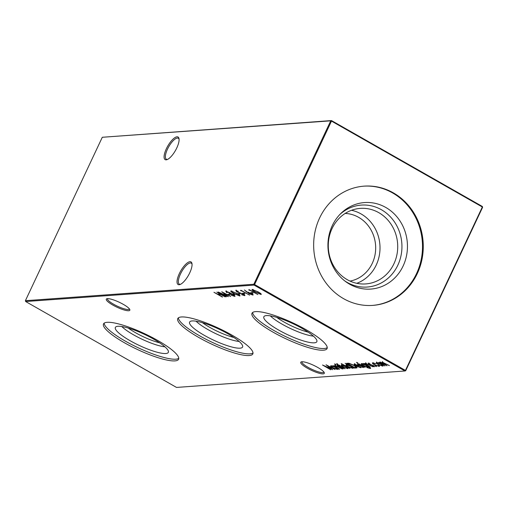 <?xml version="1.0" encoding="UTF-8"?>
<svg xmlns="http://www.w3.org/2000/svg" width="508" height="508" viewBox="0 0 508 508"><rect width="100%" height="100%" fill="white"/><g stroke="black" fill="none" stroke-linecap="round" stroke-linejoin="round"><path stroke-width="0.76" d="M123.254 304.324A13.018 2.724 25.2 0 1 129.807 309.588A13.018 2.724 25.2 0 1 124.898 310.191A13.018 2.724 25.2 0 1 112.859 305.073A13.018 2.724 25.2 0 1 106.801 298.761A13.018 2.724 25.2 0 1 123.254 304.324M107.563 298.641A12.084 2.527 -154.8 0 0 107.506 298.729A12.084 2.527 -154.8 0 0 113.614 304.228A12.084 2.527 -154.8 0 0 129.375 309.023A12.084 2.527 -154.8 0 0 129.413 308.921M317.729 367.436A13.018 2.724 25.2 0 1 324.282 372.701A13.018 2.724 25.2 0 1 319.373 373.304A13.018 2.724 25.2 0 1 307.334 368.186A13.018 2.724 25.2 0 1 301.276 361.874A13.018 2.724 25.2 0 1 317.729 367.436M302.038 361.753A12.084 2.527 -154.8 0 0 301.981 361.842A12.084 2.527 -154.8 0 0 308.096 367.341A12.084 2.527 -154.8 0 0 323.856 372.135A12.084 2.527 -154.8 0 0 323.888 372.034M189.96 261.696A13.018 4.445 119.7 0 1 191.948 263.474A13.018 4.445 119.7 0 1 188.404 275.412A13.018 4.445 119.7 0 1 179.946 284.55A13.018 4.445 119.7 0 1 179.127 284.728A13.018 4.445 119.7 0 1 179.343 273.59A13.018 4.445 119.7 0 1 189.96 261.696M192.03 264.09A12.084 4.128 -60.3 0 0 191.281 263.144A12.084 4.128 -60.3 0 0 190.335 262.954A12.084 4.128 -60.3 0 0 181.07 272.796A12.084 4.128 -60.3 0 0 179.324 284.15A12.084 4.128 -60.3 0 0 180.27 284.34A12.084 4.128 -60.3 0 0 180.518 284.309M177.006 136.798A13.018 4.445 119.7 0 1 178.987 138.576A13.018 4.445 119.7 0 1 175.444 150.514A13.018 4.445 119.7 0 1 166.986 159.652A13.018 4.445 119.7 0 1 166.167 159.829A13.018 4.445 119.7 0 1 166.389 148.692A13.018 4.445 119.7 0 1 177.006 136.798M179.07 139.192A12.084 4.128 -60.3 0 0 178.321 138.246A12.084 4.128 -60.3 0 0 177.375 138.055A12.084 4.128 -60.3 0 0 168.11 147.898A12.084 4.128 -60.3 0 0 166.364 159.252A12.084 4.128 -60.3 0 0 167.31 159.442A12.084 4.128 -60.3 0 0 167.557 159.41M117.932 326.282A29.28 6.128 25.2 0 1 148.374 336.277A29.28 6.128 25.2 0 1 168.446 352.031A29.28 6.128 25.2 0 1 165.767 353.517A29.28 6.128 25.2 0 1 133.852 342.76A29.28 6.128 25.2 0 1 115.545 327.139A29.28 6.128 25.2 0 1 117.932 326.282M178.759 358.305A41.478 8.674 25.2 0 1 175.73 359.194A41.478 8.674 25.2 0 1 133.534 345.504A41.478 8.674 25.2 0 1 104.134 323.19M107.163 322.307A41.478 8.674 25.2 0 1 151.34 337.007A41.478 8.674 25.2 0 1 178.581 359.264A41.478 8.674 25.2 0 1 174.93 360.89A41.478 8.674 25.2 0 1 130.753 346.196A41.478 8.674 25.2 0 1 103.511 323.939A41.478 8.674 25.2 0 1 107.163 322.307M192.176 320.942A29.28 6.128 25.2 0 1 222.618 330.937A29.28 6.128 25.2 0 1 242.691 346.685A29.28 6.128 25.2 0 1 240.011 348.177A29.28 6.128 25.2 0 1 208.096 337.42A29.28 6.128 25.2 0 1 189.789 321.793A29.28 6.128 25.2 0 1 192.176 320.942M253.003 352.965A41.478 8.674 25.2 0 1 249.974 353.847A41.478 8.674 25.2 0 1 207.785 340.163A41.478 8.674 25.2 0 1 178.378 317.849M181.413 316.967A41.478 8.674 25.2 0 1 225.584 331.66A41.478 8.674 25.2 0 1 252.825 353.917A41.478 8.674 25.2 0 1 249.174 355.549A41.478 8.674 25.2 0 1 205.003 340.849A41.478 8.674 25.2 0 1 177.762 318.599A41.478 8.674 25.2 0 1 181.413 316.967M266.421 315.595A29.28 6.128 25.2 0 1 296.869 325.59A29.28 6.128 25.2 0 1 316.941 341.344A29.28 6.128 25.2 0 1 314.255 342.83A29.28 6.128 25.2 0 1 282.34 332.073A29.28 6.128 25.2 0 1 264.039 316.452A29.28 6.128 25.2 0 1 266.421 315.595M327.254 347.624A41.478 8.674 25.2 0 1 324.218 348.507A41.478 8.674 25.2 0 1 282.029 334.816A41.478 8.674 25.2 0 1 252.628 312.509M255.657 311.62A41.478 8.674 25.2 0 1 299.828 326.32A41.478 8.674 25.2 0 1 327.069 348.577A41.478 8.674 25.2 0 1 323.418 350.202A41.478 8.674 25.2 0 1 279.248 335.509A41.478 8.674 25.2 0 1 252.006 313.252A41.478 8.674 25.2 0 1 255.657 311.62M351.523 210.28A37.865 34.703 -94.1 0 1 361.061 213.925A37.865 34.703 -94.1 0 1 379.94 250.444A37.865 34.703 -94.1 0 1 356.775 283.305M345.161 213.443A34.087 31.236 -94.1 0 1 358.616 217.329A34.087 31.236 -94.1 0 1 375.349 252.857A34.087 31.236 -94.1 0 1 350.031 281.089M378.765 212.649A37.865 34.703 -94.1 0 1 397.053 254.013A37.865 34.703 -94.1 0 1 365.722 283.928A37.865 34.703 -94.1 0 1 347.231 279.66A37.865 34.703 -94.1 0 1 328.949 238.303A37.865 34.703 -94.1 0 1 360.28 208.388A37.865 34.703 -94.1 0 1 378.765 212.649M339.928 214.408A41.085 37.649 -94.1 0 1 381.387 209.715A41.085 37.649 -94.1 0 1 397.84 265.17A41.085 37.649 -94.1 0 1 347.18 282.416A41.085 37.649 -94.1 0 1 344.71 280.88M385.756 207.442A43.37 39.745 -94.1 0 1 403.123 265.989A43.37 39.745 -94.1 0 1 349.637 284.194A43.37 39.745 -94.1 0 1 345.84 281.737A43.37 39.745 -94.1 0 1 340.925 213.398A43.37 39.745 -94.1 0 1 385.756 207.442M363.785 186.163A59.779 54.781 -94.1 0 1 392.582 192.926A59.779 54.781 -94.1 0 1 421.488 258.013A59.779 54.781 -94.1 0 1 372.37 305.416M343.573 298.66A59.779 54.781 85.9 0 0 372.751 305.391A59.779 54.781 85.9 0 0 422.218 258.166A59.779 54.781 85.9 0 0 393.351 192.869A59.779 54.781 85.9 0 0 364.173 186.138A59.779 54.781 85.9 0 0 314.706 233.363A59.779 54.781 85.9 0 0 343.573 298.66M375.545 365.931L375.399 366.236L376.447 366.611L375.044 365.811M376.091 366.185L376.504 366.497M366.312 363.43L366.776 364.744L370.23 366.992L364.065 363.48L365.55 364.084L365.474 363.309L372.878 366.801L368.16 364.376L365.938 363.836L366.198 363.29M365.157 363.442L365.474 363.309M356.978 362.452L356.832 362.75L357.822 363.093L356.527 362.356M357.524 362.706L357.88 362.972M369.443 368.084C370.224 368.014 369.792 367.513 368.154 366.585L367.836 366.401L367.811 367.163L363.163 365.506C361.334 364.407 360.794 363.766 361.55 363.588L363.931 364.179L363.22 363.538L369.894 367.411L370.237 368.516L366.751 367.519L369.443 368.084L370.078 367.392M370.669 368.344L370.237 368.516L370.497 367.963L369.824 367.932M368.16 367.011L367.811 367.163L368.052 366.649M361.207 363.747L361.55 363.588M356.387 367.983L355.111 368.078L346.672 363.271L349.117 363.29L354.381 365.493L357.086 367.748L356.387 367.983L356.641 367.436L355.365 367.532L355.111 368.078M349.872 368.452L341.217 363.525L349.961 368.268M337.35 364.039L337.934 364.808L339.427 365.252L340.182 365.684L339.547 365.728L344.957 368.808L337.998 365.354L336.429 363.804L337.826 364.306L337.166 364.261L337.426 363.715M334.975 364.039L334.835 364.338L335.826 364.68L334.524 363.938M335.521 364.287L335.883 364.56M228.365 294.875L227.501 294.386L229.089 294.272L229.953 294.761L228.365 294.875L228.587 294.303M233.445 294.513L232.575 294.018L234.163 293.903L235.026 294.399L233.445 294.513L233.661 293.941M238.519 294.145L237.655 293.656L239.243 293.541L240.106 294.03L238.519 294.145L238.741 293.573M243.281 293.802L242.411 293.313L243.999 293.199L244.862 293.688L243.281 293.802L243.497 293.23M330.784 369.83L322.517 365.011L331.197 368.827L326.028 364.757L335.013 369.526L328.174 366.122L332.676 369.691L325.095 366.338L330.784 369.83M335.75 365.627L336.207 366.947L339.668 369.189L333.502 365.677L334.982 366.287L334.912 365.506L342.309 368.999L337.591 366.579L335.153 365.925M334.588 365.646L334.912 365.506M251.53 293.211L250.66 292.716L252.247 292.602L253.117 293.097L251.53 293.211L251.746 292.64M241.059 290.913L240.436 290.398L241.198 290.347L249.631 295.148L241.694 290.868L241.059 290.913L241.294 290.405M382.969 362.242L382.829 362.547C382.435 362.807 383.153 363.423 384.969 364.388L386.994 365.785L380.759 362.693C380.359 362.934 381.013 363.512 382.708 364.426L384.931 365.931L378.765 362.42L380.206 363.004L379.762 362.477L380.067 362.255L382.518 363.036L382.137 362.109L389.426 365.608L382.626 362.636L382.886 362.083M380.905 362.388L380.568 362.782L380.829 362.229M176.511 387.426L404.94 370.986L254.076 285.09L25.648 301.53L176.511 387.426M222.402 297.11L213.963 292.303L217.792 294.253L219.907 294.1L216.821 292.1L225.254 296.907L220.777 294.589L218.662 294.742L222.485 296.926M376.879 363.004L376.491 362.642L376.231 363.188L376.358 362.522L378.524 363.023L381.127 364.236C382.994 365.354 383.527 365.995 382.74 366.16L378.009 364.465L376.231 363.188L376.358 362.522M383.121 366.001L382.74 366.16L382.994 365.627M247.034 292.259L244.418 289.973L247.479 292.233L251.549 293.491C253.073 294.405 253.505 294.932 252.844 295.059L249.028 293.688L247.174 291.967M253.143 294.926L252.844 295.059L253.054 294.608M249.307 290.316L248.685 289.808L249.447 289.75L257.886 294.557L249.942 290.271L249.307 290.316L249.549 289.808M332.283 365.766L338.823 369.252L337.382 368.668L337.325 369.424L332.55 367.716C330.702 366.598 330.168 365.957 330.956 365.792L333.426 366.414L332.283 365.766M337.706 369.265L337.325 369.424L337.579 368.891M330.594 365.944L331.47 366.281M261.207 294.056L261.01 294.469L255.2 292.049C252.686 290.69 251.663 289.814 252.139 289.42L258.007 291.846C260.509 293.205 261.512 294.081 261.01 294.469L261.283 294.354M243.789 295.154L243.167 294.284L236.76 291.789L235.807 290.595L238.335 291.332L236.633 291.09L237.096 291.744L243.548 294.265C244.881 295.072 245.25 295.535 244.653 295.65L241.554 294.691L243.789 295.154L244.253 294.519M236.772 290.76L236.468 291.16L236.722 290.608M239.947 295.586L239.757 295.999L233.94 293.573C231.426 292.221 230.403 291.344 230.886 290.951L236.747 293.376C239.255 294.735 240.252 295.612 239.757 295.999L240.03 295.885M226.841 291.471L227.12 292.608L226.752 292.633L225.812 291.313L229.21 292.475L233.375 294.71C234.994 295.694 235.426 296.247 234.677 296.367L230.81 295.046L233.813 295.872L233.083 294.78L230.029 293.853L229.159 293.364L228.835 292.5L226.466 291.897L226.727 291.351M235.033 296.215L234.677 296.367L234.912 295.853M233.813 295.872L234.372 295.205M229.159 293.364L229.787 292.665M226.473 296.818L218.211 291.998L226.886 295.815L221.717 291.751L230.702 296.513L223.863 293.11L228.365 296.678L220.783 293.326L226.473 296.818M343.103 368.941L336.937 365.43L343.192 368.751M341.871 365.519L341.484 365.157L341.224 365.709L341.351 365.042L343.516 365.538L346.119 366.757C347.986 367.875 348.52 368.516 347.732 368.675L343.002 366.986L341.224 365.709L341.351 365.042M348.113 368.522L347.281 368.071M345.135 363.245L354.159 368.148L352.717 367.563L352.66 368.325L347.885 366.611C346.037 365.493 345.504 364.852 346.291 364.687L348.812 365.341L345.135 363.245M353.041 368.16L352.66 368.325L352.914 367.786M345.929 364.839L346.805 365.176M359.95 367.316L359.759 366.497L360.439 366.674L360.75 367.741L356.064 366.039L354.349 364.846L354.381 364.109L359.27 365.906L356.578 366.097L359.95 367.316L360.509 366.63M361.137 367.589L360.274 367.132M354.019 364.255L354.381 364.109M365.1 367.36L358.934 363.849L365.189 367.17M358.191 364.071L358.515 364.827L362.744 366.452L363.639 367.532L361.944 367.119L361.62 366.776L362.864 367.1L362.401 366.497L358.172 364.871L357.315 363.893L359.245 364.655L357.988 364.363L358.248 363.811M362.864 367.1L363.252 366.503M368.979 363.296L369.297 364.052L373.532 365.677L374.428 366.757L372.732 366.344L372.402 366.001L373.653 366.325L373.19 365.722L368.96 364.096L368.103 363.118L370.034 363.88L368.776 363.582L369.037 363.036M373.653 366.325L374.04 365.722M373.678 362.871L373.513 363.214C372.828 363.315 373.202 363.804 374.644 364.68L378.384 365.989L378.397 365.29L379.12 365.506L379.133 366.42L374.339 364.75C372.408 363.582 371.894 362.922 372.783 362.782L375.691 363.753L373.183 363.353L373.437 362.801M378.384 365.989L378.968 365.303M379.578 366.236L379.133 366.42L379.393 365.868L378.72 365.824M372.364 362.96L372.783 362.782M253.829 284.251L330.727 120.834L102.299 137.274L25.4 300.692L253.829 284.251L254.076 285.09L254.584 284.524L405.441 370.421L482.34 207.004L331.483 121.107L254.584 284.524L253.829 284.251M102.299 137.274L331.489 120.574L482.352 206.47L482.6 207.308L405.702 370.726L404.94 370.986L405.441 370.421L405.702 370.726M313.411 336.131A27.515 5.753 25.2 0 1 270.3 315.849M308.146 332.143A25.165 5.264 25.2 0 1 276.733 317.36M239.16 341.478A27.515 5.753 25.2 0 1 196.056 321.189M233.902 337.483A25.165 5.264 25.2 0 1 202.482 322.701M164.916 346.818A27.515 5.753 25.2 0 1 121.812 326.536M159.652 342.83A25.165 5.264 25.2 0 1 128.238 328.047M482.352 206.47L482.6 207.308M25.648 301.53L25.4 300.692M331.483 121.107L331.489 120.574L330.727 120.834L331.483 121.107M218.827 294.38L218.51 294.202M220.32 294.094L218.916 294.196L218.662 294.742M380.016 361.931L380.467 362.458L380.206 363.004M382.778 362.49L382.391 361.563M376.491 362.642L376.619 361.975M382.975 365.608L382.289 365.55M380.848 364.084L376.847 363.068L377.107 362.522M377.273 362.629L377.114 362.953C376.536 363.093 376.961 363.588 378.384 364.439L381.984 365.728L382.524 365.055M381.984 365.728C382.587 365.601 382.181 365.119 380.759 364.268M252.971 294.513L252.254 294.392M248.45 292.614L247.834 292.157M251.314 293.364L248.387 292.748L248.647 292.202M248.78 292.303L249.428 293.675L252 294.564L252.476 293.922M252 294.564L251.225 293.548M252.286 292.627L251.784 292.659M335.166 364.96L334.982 366.287M337.572 368.878L336.893 368.821M335.47 367.341L331.718 366.224C331.108 366.344 331.514 366.833 332.924 367.69L336.582 368.992L337.134 368.287M331.87 365.9L331.438 366.344L331.699 365.798M336.582 368.992C337.21 368.878 336.81 368.389 335.382 367.532M261.093 293.922L260.388 293.795M252.882 289.89L252.336 289.42M253.174 289.585L252.838 289.992L253.098 289.439M257.721 291.681L253.022 289.909C252.736 290.259 253.581 290.963 255.568 292.017L260.159 293.98L260.598 293.345M259.702 292.862L257.632 291.871M260.159 293.98L259.594 293.091M244.037 293.218L243.535 293.256M244.716 295.097L244.037 294.977M237.02 291.243L236.068 290.049M239.281 293.56L238.779 293.599M239.833 295.453L239.135 295.326M231.629 291.421L231.076 290.951M231.915 291.116L231.578 291.522L231.839 290.97M236.461 293.211L231.762 291.44C231.477 291.789 232.327 292.494 234.309 293.548L238.9 295.504L239.344 294.875M238.442 294.392L236.372 293.402M238.9 295.504L238.335 294.621M234.201 293.929L233.699 293.961M227.006 292.087L226.073 290.767M234.886 295.821L234.124 295.732M230.346 293.306L230.029 293.853M230.283 293.306L229.654 292.951M229.127 294.291L228.625 294.329M339.7 365.411L339.547 365.728M339.414 365.252L339.179 365.754M338.988 365.284L338.753 365.785M341.484 365.157L341.611 364.496M345.84 366.605L341.84 365.589L342.1 365.042M342.265 365.15L342.106 365.474C341.528 365.614 341.954 366.103 343.376 366.96L346.977 368.249L347.516 367.576M346.977 368.249C347.58 368.122 347.174 367.64 345.751 366.789M352.908 367.773L352.228 367.716M350.806 366.236L347.053 365.119C346.443 365.239 346.85 365.735 348.259 366.585L351.917 367.894L352.469 367.189M347.205 364.801L346.774 365.239L347.034 364.693M351.917 367.894C352.546 367.773 352.146 367.284 350.717 366.427M356.978 367.392L356.641 367.436M356.083 367.252L356.318 366.757L356.051 367.316L354.006 365.519L349.701 363.76L347.904 363.741L354.616 367.557L356.051 367.316M348.164 363.195L347.904 363.741M356.254 365.639L356.064 366.039M354.914 364.566L354.609 364.3L354.349 364.846M354.609 364.3L354.635 363.557M356.813 365.595L356.578 366.097M355.86 365.665L358.146 365.5L355.155 364.534L354.959 364.922L355.86 365.665M355.308 364.217L354.959 364.922M368.033 366.617L367.411 366.56M362.083 364.077L361.588 363.588M365.989 365.112L362.052 364.141L362.312 363.595M362.483 363.703L362.337 364.02C361.721 364.141 362.134 364.636 363.563 365.5L367.074 366.732L367.652 366.052M367.074 366.732C367.735 366.636 367.341 366.16 365.9 365.303M363.506 366.954L363.08 366.865M365.735 362.756L365.55 364.084M374.294 366.179L373.869 366.09M373.215 363.284L372.72 362.788M348.437 363.207L348.196 363.722M335.375 366.039L335.629 365.493M354.876 364.649L355.136 364.103"/></g></svg>
